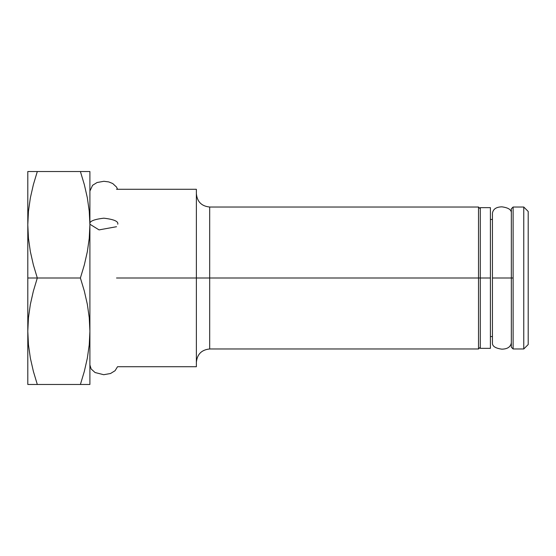 <?xml version="1.0" encoding="UTF-8"?>
<svg xmlns="http://www.w3.org/2000/svg" width="556" height="556" viewBox="0 0 556 556"><rect width="100%" height="100%" fill="white"/><g stroke="black" fill="none" stroke-linecap="round" stroke-linejoin="round"><path stroke-width="0.83" d="M89.905 224.221L99.037 229.892L116.524 226.716L99.037 229.892L89.905 224.221C89.113 221.371 93.755 219.356 103.833 218.188C113.917 219.356 118.56 221.371 117.768 224.221C118.56 221.371 113.917 219.356 103.833 218.188C93.755 219.356 89.113 221.371 89.905 224.221M490.406 207.645L490.406 348.355L490.406 278L480.287 278L480.287 348.355L480.287 278L490.406 278L490.406 207.645L480.287 207.645L480.287 278L209.681 278L209.681 348.98L478.514 348.98L478.514 207.02L478.514 278L480.287 278L480.287 207.645M492.442 278L492.442 213.143L492.442 342.857L492.442 278L511.339 278L492.442 278L492.442 213.143L492.442 278M27.953 337.735L28.46 344.776L27.8 331.237L27.8 384.467L37.308 384.467L33.374 371.366L30.365 358.147L28.46 344.776L27.8 331.237L28.46 317.698L30.365 304.327L33.374 291.101L37.308 278L33.374 264.899L30.365 251.673L28.46 238.302L27.8 224.763L27.8 278L37.308 278L33.374 264.899L30.365 251.673L28.46 238.302L27.8 224.763L28.46 211.224L30.365 197.853L28.46 211.224L30.365 197.853L33.374 184.634L30.365 197.853L33.374 184.634L37.308 171.533L33.374 184.634L37.308 171.533L87.341 171.533L80.398 171.533L84.338 184.634L87.341 197.853L89.245 211.224L89.905 224.763L89.905 171.533L80.398 171.533L84.338 184.634L87.341 197.853L89.245 211.224L89.905 224.763L89.245 238.302L87.341 251.673L84.338 264.899L80.398 278L84.338 291.101L87.341 304.327L89.245 317.698L89.905 331.237L89.905 171.533M523.766 348.98L528.2 344.539L528.2 211.461L523.766 207.02L523.766 348.98L523.766 207.02L513.118 207.02L513.118 348.98L523.766 348.98L513.118 348.98L513.118 278L511.339 278L511.339 208.799L513.118 207.02L523.766 207.02L528.2 211.461L528.2 344.539L523.766 348.98M478.514 207.02L209.681 207.02L209.681 278L196.372 278L196.372 366.724L196.372 278L116.524 278L478.514 278L478.514 207.02L480.287 208.799M490.406 336.561L492.442 336.561L490.406 336.561M492.442 219.439L490.406 219.439L492.442 219.439M209.681 278L209.681 348.98L209.681 278M196.372 189.276L196.372 278L196.372 189.276L116.524 189.276M513.118 348.98L511.339 347.201L511.339 208.799L511.339 278L513.118 278L513.118 207.02M89.905 384.467L89.905 331.237L89.245 344.776L87.341 358.147L84.338 371.366L80.398 384.467L89.905 384.467L89.245 384.467L89.905 384.467L89.891 329.013M89.905 331.237L89.905 224.763L89.245 238.302L87.341 251.673L84.338 264.899L80.398 278L84.338 291.101L87.341 304.327L89.245 317.698L89.905 331.237L89.245 344.776L87.341 358.147L89.245 344.776M80.398 384.467L37.308 384.467L80.398 384.467L84.338 371.366L87.341 358.147L84.338 371.366L80.398 384.467L87.341 384.467M37.308 278L80.398 278L27.8 278L27.8 331.237L28.46 317.698L30.365 304.327L33.374 291.101L37.308 278M80.398 171.533L27.8 171.533L28.46 171.533L27.8 171.533L27.8 224.77L28.46 211.224M89.245 171.533L87.341 171.533M30.365 384.467L37.308 384.467L33.374 371.366L30.365 358.147L28.46 344.776M37.308 171.533L28.46 171.533M27.8 384.467L27.8 171.533M89.905 364.951L91.156 368.989L95.069 372.534L103.722 374.709L110.526 373.507L115.057 370.727L117.531 366.724L196.372 366.724M117.531 189.276L116.579 187.108L112.736 183.543L108.726 181.909L103.875 181.291L97.078 182.514L92.574 185.308L89.905 191.049M490.406 348.355L480.287 348.355M511.339 213.143C511.596 209.827 508.469 207.729 501.971 206.846C496.355 206.922 493.179 209.021 492.442 213.143M492.442 342.857C492.178 346.166 495.299 348.264 501.811 349.154C507.426 349.085 510.603 346.986 511.339 342.857M478.514 348.98L480.287 347.201M209.681 348.98C201.606 349.773 197.171 354.214 196.372 362.29M209.681 207.02C201.606 206.227 197.171 201.786 196.372 193.71"/></g></svg>
